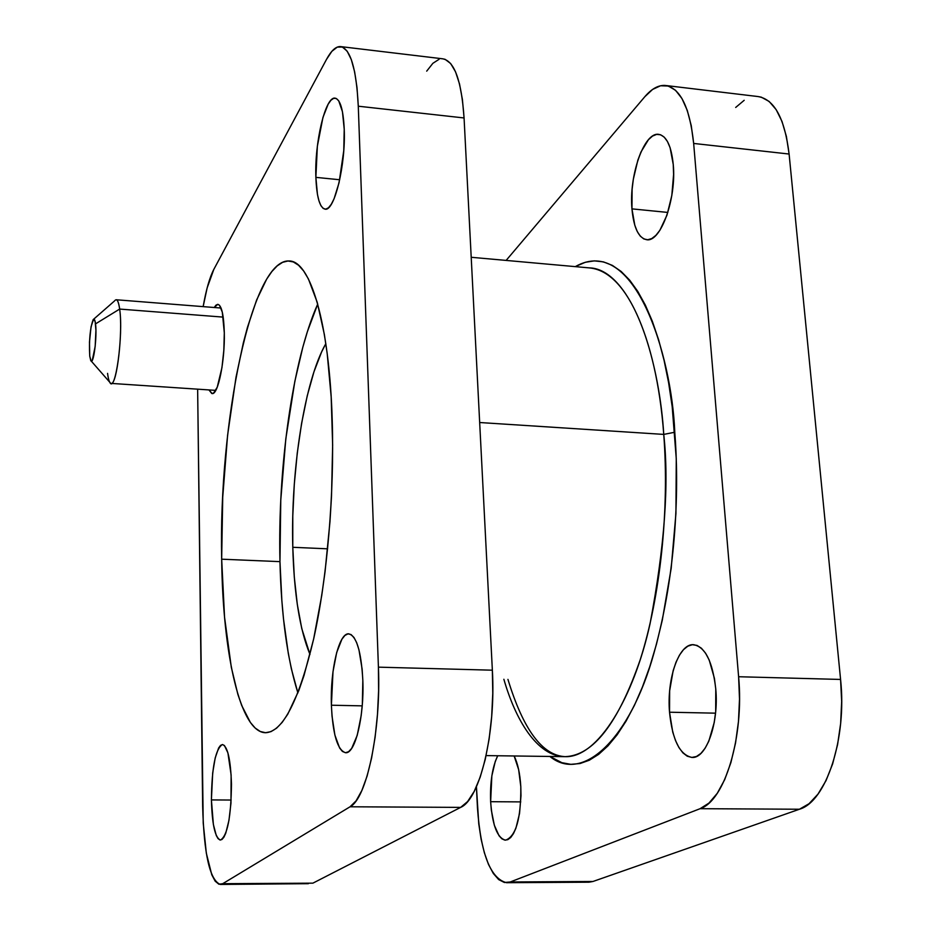 <?xml version="1.0" encoding="UTF-8"?>
<svg xmlns="http://www.w3.org/2000/svg" width="931" height="931" viewBox="0 0 931 931"><rect width="100%" height="100%" fill="white"/><g stroke="black" fill="none" stroke-linecap="round" stroke-linejoin="round"><path stroke-width="1.4" d="M503.869 679.281C515.215 718.732 536.617 756.577 565.117 756.659C597.993 758.032 633.743 697.703 650.047 623.758C664.641 546.648 669.214 483.526 663.745 434.405L674.777 432.24C679.002 484.667 677.396 570.133 653.76 653.795C630.252 738.306 583.027 783.727 549.872 756.449L561.882 762.687L570.831 764.339L580.001 763.536L589.311 760.231L598.68 754.343L607.978 745.871L617.113 734.838L625.981 721.269L634.453 705.279L642.437 686.985L649.803 666.549L656.46 644.205L662.29 620.186L671.181 568.317L675.929 513.551L676.267 458.75L672.205 406.777L668.609 382.676L664.047 360.227L658.589 339.687L652.328 321.253L645.346 305.1L637.77 291.38L629.682 280.161L621.186 271.491L612.4 265.405L603.416 261.879L594.339 260.866L585.262 262.298L575.277 266.627C634.383 233.122 671.798 355.223 674.777 432.24L663.745 434.405C656.39 333.915 623.409 268.209 589.102 267.872C636.141 271.84 660.032 369.851 663.745 434.405L479.674 422.523L663.745 434.405C669.54 509.92 660.242 597.237 640.214 659.765C618.184 723.317 593.152 755.623 565.117 756.659C542.354 755.46 523.292 729.706 507.942 679.386M231.47 784.088C231.063 817.232 227.397 835.887 220.484 840.041C215.131 838.016 212.105 824.633 211.407 799.915L231.156 800.043L211.407 799.915L213.374 824.47L216.26 835.444L218.029 838.587L219.949 839.983L221.915 839.529L223.882 837.237L225.768 833.175L228.956 820.374L230.969 803.092L231.121 774.895L227.909 752.888L224.452 745.545L222.521 744.544L220.554 745.37L218.634 747.977L215.189 757.974L212.687 772.974L211.407 799.915C211.803 767.342 215.48 748.885 222.416 744.544C227.63 746.22 230.644 759.405 231.47 784.088M520.801 786.614C521.104 818.337 516.042 836.201 505.614 840.169C497.398 838.237 492.406 825.413 490.637 801.696L520.766 801.894L490.637 801.696L491.347 810.214L494.338 825.238L499.051 835.759L501.844 838.784L504.788 840.111L507.791 839.681L510.723 837.493L513.47 833.606L515.925 828.148L519.545 813.461L520.988 795.737L520.801 786.614L518.66 769.681L514.145 755.972C517.776 763.315 519.998 773.521 520.801 786.614M362.834 680.421C364.335 716.311 355.177 753.901 345.68 752.737C337.546 750.398 332.786 734.559 331.401 705.221L362.217 705.861L331.401 705.221L332.018 716.09L334.881 735.036L339.582 747.942L342.422 751.445L345.459 752.725L348.566 751.724L351.65 748.419L357.19 735.443L361.158 715.695L362.345 704.22L362.834 680.421L362.124 669.086L358.959 649.815L356.654 642.646L353.978 637.491L351.045 634.546L347.985 633.86L344.901 635.454L341.921 639.213L336.685 652.515L332.995 671.682L331.401 705.221C330.109 670.25 338.861 632.964 348.625 633.813C356.492 635.675 361.228 651.211 362.834 680.421M715.776 689.08C718.965 723.084 706.35 758.614 692.14 757.45C679.921 755.181 672.38 740.098 669.529 712.215L715.532 713.169L669.529 712.215L672.752 732.127L675.522 740.564L678.943 747.57L682.889 752.853L687.229 756.193L691.803 757.438L696.423 756.507L700.927 753.4L705.116 748.221L708.828 741.157L714.228 722.479L715.683 711.621L715.776 689.08L714.414 678.327L709.201 660.021L705.57 653.178L701.439 648.255L696.993 645.404L692.396 644.706L687.834 646.161L683.482 649.675L679.49 655.11L675.999 662.22L673.136 670.751L669.657 690.744L669.529 712.215C666.643 678.978 678.746 643.682 693.362 644.671C705.139 646.58 712.611 661.382 715.776 689.08M344.226 129.223C345.82 164.775 334.438 211.384 325.198 209.184C319.787 207.892 316.68 197.291 315.877 177.367L339.722 179.753L315.877 177.367L317.459 194.474L318.984 200.933L320.916 205.658L323.208 208.439L325.769 209.161L328.503 207.753L331.308 204.25L334.089 198.745L339.082 182.627L343.76 150.694L344.226 129.223L342.445 111.685L338.733 100.862L336.324 98.511L333.694 98.302L330.936 100.234L328.154 104.191L322.952 117.411L317.355 146.248L315.877 177.367C314.469 142.85 325.35 96.44 334.974 98.127C340.211 99.21 343.306 109.579 344.226 129.223M673.253 164.531C676.581 198.512 660.789 242.316 646.836 239.744C638.678 238.231 633.708 227.944 631.951 208.87L667.853 212.443L631.951 208.87L634.814 225.29L637.27 231.54L640.307 236.16L643.821 238.941L647.697 239.756L651.77 238.557L655.89 235.357L659.904 230.26L666.968 215.154L671.81 195.522L673.602 174.493L673.253 164.531L670.111 147.703L667.457 141.524L664.234 137.148L660.568 134.762L656.611 134.401L652.515 136.077L648.453 139.685L640.97 151.997L637.84 160.213L633.336 179.218L632.114 189.307L631.951 208.87C628.89 175.796 644.031 132.097 658.52 134.32C666.421 135.67 671.332 145.748 673.253 164.531M224.313 332.879C224.976 361.007 218.075 394.93 212.198 393.58L208.928 389.926L211.803 393.522L213.583 393.103L217.237 387.191L221.95 367.64L223.824 350.37L224.313 332.879L222.311 312.211L219.507 305.287L217.819 304.332L216.027 305.1L214.223 307.509L217.796 304.332C221.625 305.345 223.789 314.864 224.313 332.879M279.963 561.637C281.267 615.403 287.248 659.16 297.897 692.908L291.368 668.83L288.296 653.376L283.524 619.138L281.86 600.646L279.963 561.637L280.766 500.25L285.805 438.862L294.836 381.361L302.843 347.123L307.381 331.669L317.715 304.076C292.637 359.82 277.624 467.63 279.963 561.637L221.671 559.194L279.963 561.637M332.227 420.498C334.462 493.349 327.2 577.814 313.77 638.445C299.084 700.135 283.105 731.568 265.824 732.72C240.233 733.081 222.788 654.062 221.671 559.194L224.546 617.172L231.307 667.271L237.859 694.317L241.711 705.5L250.416 722.503L255.21 728.054L260.273 731.487L265.544 732.709L270.979 731.638L276.542 728.217L282.151 722.398L287.772 714.17L298.77 690.639L304.018 675.464L313.654 638.969L321.742 595.514L325.047 571.785L329.97 521.756L331.517 496.095L332.646 445.134L331.168 396.839L327.2 353.571L324.36 334.462L317.215 302.284L308.452 279.009L303.611 270.921L298.548 265.242L293.323 261.937L287.982 260.983L282.593 262.321L277.217 265.87L271.887 271.515L266.65 279.16L256.653 299.933L247.53 327.095L243.375 342.713L235.997 377.311L227.583 435.347L222.718 497.282L221.671 559.194C218.599 422.744 251.44 259.109 288.959 260.983C310.198 260.18 329.469 323.266 332.227 420.498M292.788 547.288L327.631 548.825L292.788 547.288C290.623 470.26 304.507 380.791 325.827 343.655L321.637 351.883L313.968 371.772L307.23 395.873L301.609 423.291L297.257 453.094L294.289 484.329L292.788 516.053L292.788 547.288L294.301 577.092L297.315 604.498L301.772 628.588L309.965 654.458C299.794 629.717 294.068 593.99 292.788 547.288M222.718 883.694L218.866 884.217L215.177 881.18L211.779 874.779L206.333 853.215L203.214 823.062L197.64 389.17L202.655 806.118C203.912 854.076 209.789 880.179 220.31 884.45L222.718 883.694L312.886 883.158L460.647 807.386L467.618 801.544L474.228 791.362L480.187 777.164L485.237 759.487L489.124 739.016L491.673 716.649L492.767 693.362L492.359 670.192L464.069 117.958L462.416 99.582L459.53 84.011L455.55 71.838L450.662 63.529L445.099 59.328L442.667 58.804C454.386 60.934 461.52 80.648 464.069 117.958L358.284 106.204L378.417 667.155L378.603 690.732L377.474 714.438L375.112 737.201L371.597 758.02L367.117 776.023L361.868 790.477L356.096 800.835L350.056 806.781L222.718 883.694L350.056 806.781L460.647 807.386L350.056 806.781C366.721 798.705 381.128 730.509 378.417 667.155L492.359 670.192L464.069 117.958L358.284 106.204L378.417 667.155L492.359 670.192C496.048 732.464 479.93 799.45 460.647 807.386L312.886 883.158L222.718 883.694M203.144 306.636L207.148 287.912L213.804 269.42L326.513 59.375L331.878 51.321L337.243 47.12L342.41 47.039L347.17 51.205L351.301 59.549L354.63 71.827L357.004 87.584L358.284 106.204C356.364 68.37 350.393 48.493 340.35 46.562C335.8 46.434 331.192 50.705 326.513 59.375L213.804 269.42C209.673 277.357 206.123 289.762 203.144 306.636M439.083 59.293L432.868 63.32L426.701 71.14M308.394 883.682L220.356 884.45M666.317 85.571L757.881 96.533C774.313 99.186 784.728 118.365 789.104 154.034L693.665 143.444L738.609 676.732L840.577 679.444L789.104 154.034L693.665 143.444C689.79 107.286 680.305 87.945 665.211 85.443C658.38 85.012 651.56 88.794 644.776 96.766L506.127 260.424L644.776 96.766L652.608 89.423L660.556 85.768L668.318 86.024L675.557 90.319L681.969 98.546L687.287 110.452L691.244 125.627L693.665 143.444L738.609 676.732L739.505 699.053L738.469 721.455L735.548 742.961L730.882 762.64L724.69 779.643L717.277 793.293L708.957 803.081L700.1 808.69L510.235 881.971L504.393 882.495L498.679 879.597L493.314 873.464L488.484 864.41L484.376 852.808L481.094 839.122L478.767 823.877L476.428 786.753L477.44 807.619C480.71 853.634 490.428 878.666 506.592 882.704L510.235 881.971L592.966 881.482L799.438 809.237L809.027 803.721L818 794.096L825.995 780.678L832.617 763.944L837.586 744.602L840.646 723.445L841.659 701.404L840.577 679.444L789.104 154.034L786.392 136.45L782.017 121.461L776.175 109.649L769.157 101.456L761.255 97.15L757.846 96.521M497.724 755.751L495.257 761.488L491.847 775.86L490.637 801.696C489.962 782.319 492.324 767.004 497.724 755.751M744.183 100.304L735.688 107.449M586.577 881.994L592.966 881.482L799.438 809.237L700.1 808.69L510.235 881.971L592.966 881.482L588.986 882.204L506.662 882.704M840.577 679.444L738.609 676.732C744.311 736.7 724.737 801.067 700.1 808.69L799.438 809.237C826.158 801.731 847.059 738.446 840.577 679.444M91.18 360.995L109.718 382.187C115.258 394.744 123.579 334.753 119.657 309.069L95.532 323.872C97.29 336.673 93.368 366.488 90.738 360.506L89.737 356.131L91.075 360.925L92.297 360.239L95.183 346.355L95.916 330.237L95.16 321.579L93.554 319.228L91.052 326.793L89.481 342.014L89.737 356.131C88.922 340.455 90.063 328.306 93.147 319.659C94.194 318.286 94.985 319.694 95.532 323.872L119.657 309.069C123.101 331.622 116.852 385.585 111.173 383.397C109.59 383.223 108.392 379.883 107.565 373.366M223.196 317.11L119.657 309.069L223.196 317.11M221.066 308.045L116.154 299.759C117.655 299.887 118.819 302.982 119.657 309.069C118.47 300.771 116.771 298.048 114.56 300.911L93.74 319.135M471.202 257.282L589.102 267.872M486.11 755.6L565.117 756.659M290.123 261.087L288.959 260.983M341.083 46.655L442.69 58.804M215.771 390.38L111.173 383.397"/></g></svg>

